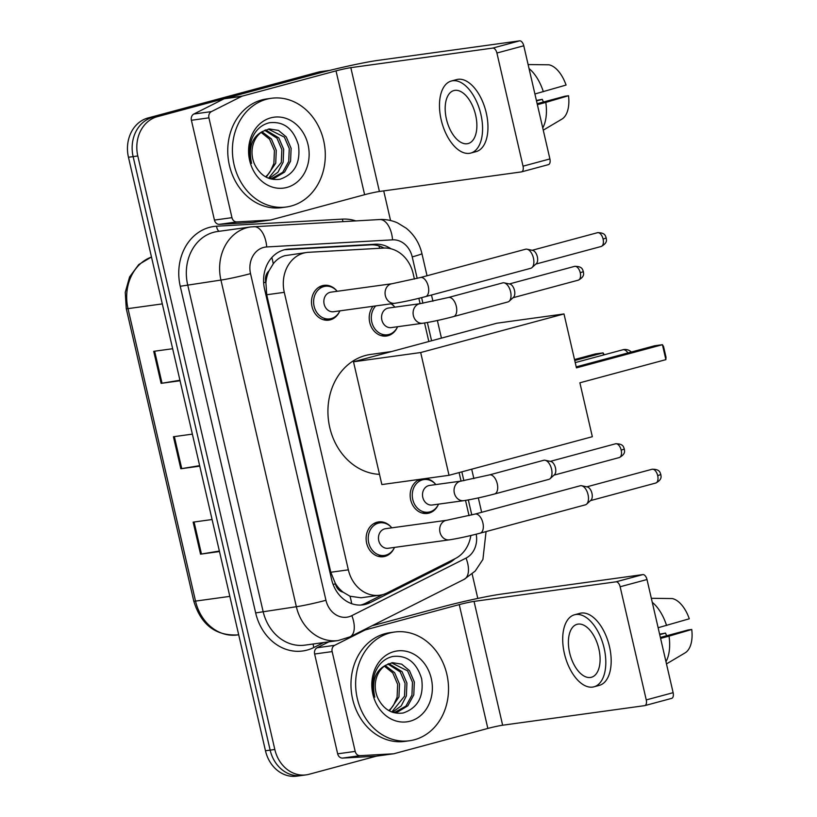 <?xml version="1.0" encoding="UTF-8"?>
<svg xmlns="http://www.w3.org/2000/svg" width="817" height="817" viewBox="0 0 817 817"><rect width="100%" height="100%" fill="white"/><g stroke="black" fill="none" stroke-linecap="round" stroke-linejoin="round"><path stroke-width="1.23" d="M425.34 478.568A17.555 14.808 -97.8 0 1 435.328 483.981M438.198 504.845A17.555 14.808 -97.8 0 1 428.966 513.117A17.555 14.808 -97.8 0 1 427.424 513.423A17.555 14.808 -97.8 0 1 410.634 499.636A17.555 14.808 -97.8 0 1 419.999 479.303M391.343 303.761A17.555 14.808 -97.8 0 1 394.366 306.569M397.246 327.433A17.555 14.808 -97.8 0 1 388.014 335.695A17.555 14.808 -97.8 0 1 386.461 336.012A17.555 14.808 -97.8 0 1 371.01 326.269A17.555 14.808 -97.8 0 1 373.042 306.283M394.151 548.115A17.555 14.808 -97.8 0 1 384.919 556.387A17.555 14.808 -97.8 0 1 383.377 556.694A17.555 14.808 -97.8 0 1 366.455 542.253A17.555 14.808 -97.8 0 1 377.035 522.226A17.555 14.808 -97.8 0 1 378.577 521.91A17.555 14.808 -97.8 0 1 391.272 527.251M339.535 311.563A17.555 14.808 -97.8 0 1 330.303 319.825A17.555 14.808 -97.8 0 1 328.761 320.141A17.555 14.808 -97.8 0 1 311.839 305.691A17.555 14.808 -97.8 0 1 322.419 285.664A17.555 14.808 -97.8 0 1 323.961 285.358A17.555 14.808 -97.8 0 1 336.665 290.699M414.423 279.077L413.157 273.624A32.925 27.768 82.2 0 0 383.673 248.062L308.54 252.3A32.925 27.768 82.2 0 0 306.661 252.484L284.888 255.67C280.251 256.998 276.371 259.714 273.246 263.82L268.967 270.897A10.978 9.253 82.2 0 0 265.77 282.202A32.925 1.879 167 0 1 263.656 282.764M306.661 252.484A32.925 27.768 82.2 0 0 303.761 253.066A32.925 27.768 82.2 0 0 284.285 292.333L348.348 569.837A32.925 27.768 82.2 0 0 379.721 595.215A32.925 27.768 82.2 0 0 387.176 592.887L455.355 558.532A32.925 27.768 82.2 0 0 470.837 535.523M343.14 592.192A32.925 27.768 -97.8 0 1 335.276 583.267L335.409 583.828A10.978 9.253 82.2 0 0 343.14 592.192L349.982 596.226L361.022 597.789L379.721 595.215M265.77 282.202L265.903 282.764A32.925 27.768 -97.8 0 1 268.967 270.897M265.903 282.764L266.72 294.753L330.793 572.257L335.276 583.267M469.04 515.629L465.516 500.402M463.76 500.668C472.471 499.31 482.745 497.083 494.571 493.979A9.875 5.28 74.9 0 0 497.39 484.328A9.875 5.28 74.9 0 0 489.781 474.84A9.875 5.28 74.9 0 0 489.434 474.912L461.064 481.101L429.517 485.441A9.875 8.333 -97.8 0 0 428.649 485.625A9.875 8.333 -97.8 0 0 422.695 496.889A9.875 8.333 -97.8 0 0 432.213 505.008L463.76 500.668A9.875 8.333 -97.8 0 1 454.497 493.652A9.875 8.333 -97.8 0 1 460.185 481.274A9.875 8.333 -97.8 0 1 461.064 481.101L459.093 472.583M428.833 341.516L424.554 322.981M422.798 323.246C431.509 321.898 441.783 319.672 453.609 316.567A9.875 5.28 74.9 0 0 456.427 306.906A9.875 5.28 74.9 0 0 448.829 297.419A9.875 5.28 74.9 0 0 448.472 297.49L420.101 303.679L388.555 308.029A9.875 8.333 -97.8 0 0 387.687 308.203A9.875 8.333 -97.8 0 0 381.743 319.467A9.875 8.333 -97.8 0 0 391.261 327.597L422.798 323.246A9.875 8.333 -97.8 0 1 413.545 316.23A9.875 8.333 -97.8 0 1 419.233 303.853A9.875 8.333 -97.8 0 1 420.101 303.679L418.866 298.328M390.924 248.766A32.925 27.768 82.2 0 0 375.238 244.222L288.84 249.103A32.925 27.768 82.2 0 0 286.951 249.277A32.925 27.768 82.2 0 0 284.061 249.869A32.925 27.768 82.2 0 0 264.575 289.126L331.61 579.478A32.925 27.768 82.2 0 0 362.983 604.856A32.925 27.768 82.2 0 0 370.428 602.517L448.839 563.015A32.925 27.768 82.2 0 0 454.865 558.777M376.423 756.144L309.092 774.271A32.925 27.768 -97.8 0 1 306.191 774.863A32.925 27.768 -97.8 0 1 274.818 749.485L137.797 155.965A32.925 27.768 -97.8 0 1 157.273 116.698L327.464 70.875A32.925 27.768 -97.8 0 1 329.843 70.364M383.714 190.892L390.546 220.519M472.155 573.994L477.802 598.432M306.191 774.863L296.847 776.15A32.925 27.768 -97.8 0 1 265.474 750.772L128.453 157.252A32.925 27.768 -97.8 0 1 147.928 117.995L318.119 72.162L322.786 71.518A32.925 27.768 -97.8 0 1 325.687 70.936A32.925 27.768 -97.8 0 0 322.786 71.518L152.605 117.352L322.786 71.518L327.464 70.875M128.453 157.252L133.13 156.609A32.925 27.768 -97.8 0 1 152.605 117.352A32.925 27.768 -97.8 0 0 133.13 156.609L270.151 750.129L133.13 156.609L137.797 155.965M301.514 775.507A32.925 27.768 -97.8 0 1 270.151 750.129A32.925 27.768 -97.8 0 0 301.514 775.507M382.795 594.582L365.761 603.16A32.925 27.768 -97.8 0 1 360.624 605.06M284.663 249.716L370.571 244.865A32.925 27.768 -97.8 0 1 384.021 248.041M219.365 551.046L200.543 554.161L219.487 551.546M212.093 519.52L193.149 522.134L200.543 554.161M179.934 380.252L161.112 383.357L180.046 380.753M172.653 348.726L153.719 351.33L161.112 383.357M199.654 465.649L180.823 468.754L199.767 466.15M192.373 434.123L173.429 436.738L180.823 468.754M318.119 72.162A32.925 27.768 -97.8 0 1 321.01 71.579L329.894 70.354M291.179 206.017A54.872 46.273 -97.8 0 1 286.348 206.997A54.872 46.273 -97.8 0 1 233.478 161.848A54.872 46.273 -97.8 0 1 266.536 99.266A54.872 46.273 -97.8 0 1 271.367 98.285A54.872 46.273 -97.8 0 1 324.237 143.445A54.872 46.273 -97.8 0 1 291.179 206.017M286.348 206.997L281.681 207.641A54.872 46.273 -97.8 0 1 228.811 162.491A54.872 46.273 -97.8 0 1 261.859 99.909A54.872 46.273 -97.8 0 1 266.689 98.939L271.367 98.285M270.825 117.842A35.774 30.168 -97.8 0 1 308.06 144.783A35.774 30.168 -97.8 0 1 286.89 187.44A35.774 30.168 -97.8 0 1 249.655 160.51A35.774 30.168 -97.8 0 1 270.825 117.842M279.996 179.25C294.631 174.164 300.779 162.777 298.43 145.089C293.364 128.555 283.673 121.11 269.375 122.754C261.399 124.715 255.588 130.005 251.942 138.635C249.022 146.692 248.899 154.944 251.575 163.39C248.276 147.683 251.912 137.052 262.492 131.496A24.796 20.915 -97.8 0 0 254.659 164.442C260.449 175.808 268.895 180.741 279.996 179.25M271.356 178.688L282.723 172.336L288.718 161.429L289.259 148.551L284.377 137.133L268.293 129.096M270.059 178.76L274.583 178.126L284.582 172.081L290.566 161.174L291.118 148.296L286.236 136.878L278.474 130.414L269.222 128.933L262.492 131.496M268.558 178.249L281.293 162.45L281.845 149.572L276.963 138.155L264.667 130.281M269.222 178.484L277.964 172.203L283.152 162.195L283.693 149.317L278.811 137.899L265.566 129.893M261.134 132.425L269.549 139.176L274.42 150.594L273.879 163.471L270.427 171.172A24.796 20.915 -97.8 0 1 265.535 176.809M266.209 177.177L275.727 163.216L276.279 150.338L271.397 138.921L262.022 131.803M253.26 222.377A5.484 4.626 -97.8 0 1 252.953 222.438A5.484 4.626 -97.8 0 1 252.637 222.469L219.354 224.338A5.484 4.626 -97.8 0 1 214.442 220.079L231.967 217.669L208.917 117.852L191.403 120.273A5.484 4.626 -97.8 0 1 193.884 114.012L224.083 98.796A5.484 4.626 -97.8 0 1 224.849 98.51L318.507 73.285A43.893 2.502 167 0 1 377.699 60.417L519.632 40.85A5.484 2.931 74.9 0 1 523.779 45.783L496.91 53.023A5.484 2.931 -105.1 0 0 492.753 48.091L350.82 67.658A10.978 0.623 -13 0 0 336.022 70.875L242.373 96.089A5.484 4.626 82.2 0 0 241.607 96.386L211.409 111.602A5.484 4.626 82.2 0 0 208.917 117.852M214.442 220.079L191.403 120.273M231.967 217.669A5.484 4.626 82.2 0 0 236.879 221.928L270.161 220.049A5.484 4.626 82.2 0 0 270.478 220.018A5.484 4.626 82.2 0 0 270.958 219.916L364.617 194.701A10.978 0.623 -13 0 1 379.415 191.484L521.348 171.917A5.484 2.931 -105.1 0 0 521.542 171.876A5.484 2.931 -105.1 0 0 523.033 166.178L549.902 158.937L523.779 45.783M549.902 158.937A5.484 2.931 74.9 0 1 548.411 164.636A5.484 2.931 74.9 0 1 548.217 164.677M523.033 166.178L496.91 53.023M475.627 115.044A27.431 14.655 -105.1 0 0 453.895 90.564A27.431 14.655 -105.1 0 0 446.419 119.068A27.431 14.655 -105.1 0 0 468.161 143.547A27.431 14.655 -105.1 0 0 475.627 115.044M470.725 153.075L476.097 151.635A37.306 19.935 -105.1 0 0 486.258 112.869A37.306 19.935 -105.1 0 0 456.693 79.576L451.321 81.026A37.306 19.935 -105.1 0 0 441.17 119.793A37.306 19.935 -105.1 0 0 470.725 153.075A37.306 19.935 -105.1 0 0 480.886 114.319A37.306 19.935 -105.1 0 0 451.321 81.026M542.743 127.942A36.214 19.342 -105.1 0 0 545.797 102.401L568.52 95.732L564.925 96.232L537.157 103.708M537.372 104.668L545.797 102.401M536.503 100.91L542.304 99.347L536.391 100.43M561.596 119.282A28.534 15.247 -105.1 0 0 561.892 119.119A28.534 15.247 -105.1 0 0 568.52 95.732M542.304 99.347A21.947 11.724 -105.1 0 0 543.438 102.013M528.109 64.553L549.014 64.809A28.534 15.247 -105.1 0 1 566.058 85.06L534.91 93.986M543.336 91.718A36.214 19.342 -105.1 0 0 529.038 68.567M379.497 474.35A60.356 50.899 -97.8 0 1 328.414 419.764A60.356 50.899 -97.8 0 1 365.465 355.487A60.356 50.899 -97.8 0 1 370.775 354.415L391.609 351.535M579.886 382.795L665.875 359.643L662.424 344.703L576.434 367.854L563.996 313.942L420.684 352.536L449.023 475.3L592.335 436.707L579.886 382.795M665.875 359.643L666.008 357.182L663.547 346.51L662.424 344.703L654.601 345.775L576.22 366.884M449.023 475.3L381.856 484.563L353.506 361.798L496.828 323.205L563.996 313.942M353.506 361.798L420.684 352.536M574.525 359.541L595.256 353.955L603.089 352.883L604.223 354.792M574.739 360.511L603.089 352.883L603.569 354.976M425.586 296.602C413.749 299.706 403.486 301.933 394.764 303.291L333.55 311.726A9.875 8.333 -97.8 0 1 324.032 303.597A9.875 8.333 -97.8 0 1 329.986 292.333A9.875 8.333 -97.8 0 1 330.854 292.159L392.068 283.724L420.449 277.535A9.875 5.28 74.9 0 1 428.271 286.348A9.875 5.28 74.9 0 1 428.394 286.951A9.875 5.28 74.9 0 1 425.586 296.602L530.733 268.293A9.875 5.28 74.9 0 0 531.99 267.588A9.875 5.28 74.9 0 0 533.43 258.029A9.875 5.28 74.9 0 0 527.036 249.195A9.875 5.28 74.9 0 0 525.954 249.144A9.875 5.28 74.9 0 0 525.597 249.216L420.449 277.535M339.882 310.858A16.463 13.879 -97.8 0 1 331.232 318.599A16.463 13.879 -97.8 0 1 329.782 318.896A16.463 13.879 -97.8 0 1 313.922 305.344A16.463 13.879 -97.8 0 1 323.838 286.573A16.463 13.879 -97.8 0 1 325.289 286.277A16.463 13.879 -97.8 0 1 337.186 291.291M527.036 249.195L532.725 250.4A7.128 3.809 74.9 0 1 537.341 256.783A7.128 3.809 74.9 0 1 536.299 263.687L531.99 267.588M480.192 533.164C468.366 536.258 458.092 538.495 449.381 539.843L388.167 548.278A9.875 8.333 -97.8 0 1 378.649 540.149A9.875 8.333 -97.8 0 1 384.603 528.895A9.875 8.333 -97.8 0 1 385.471 528.711L446.685 520.276L475.055 514.087A9.875 5.28 74.9 0 1 482.878 522.9A9.875 5.28 74.9 0 1 483.01 523.503A9.875 5.28 74.9 0 1 480.192 533.164L585.35 504.845A9.875 5.28 74.9 0 0 586.606 504.15A9.875 5.28 74.9 0 0 588.036 494.581A9.875 5.28 74.9 0 0 581.643 485.747A9.875 5.28 74.9 0 0 580.56 485.696A9.875 5.28 74.9 0 0 580.213 485.768L475.055 514.087M394.499 547.41A16.463 13.879 -97.8 0 1 385.838 555.152A16.463 13.879 -97.8 0 1 384.388 555.448A16.463 13.879 -97.8 0 1 368.528 541.906A16.463 13.879 -97.8 0 1 378.445 523.125A16.463 13.879 -97.8 0 1 379.895 522.839A16.463 13.879 -97.8 0 1 391.803 527.843M581.643 485.747L587.331 486.952A7.128 3.809 74.9 0 1 591.957 493.335A7.128 3.809 74.9 0 1 590.916 500.239L586.606 504.15M502.414 282.988A9.875 5.28 74.9 0 1 502.751 282.876A9.875 5.28 74.9 0 1 503.109 282.805A9.875 5.28 74.9 0 1 504.191 282.856A9.875 5.28 74.9 0 1 510.421 291.036A9.875 5.28 74.9 0 1 509.144 301.248A9.875 5.28 74.9 0 1 507.888 301.953L453.609 316.567M397.583 326.718A16.463 13.879 -97.8 0 1 388.933 334.47A16.463 13.879 -97.8 0 1 387.483 334.766A16.463 13.879 -97.8 0 1 372.715 324.972A16.463 13.879 -97.8 0 1 375.769 305.905M504.191 282.856L509.879 284.061A7.128 3.809 74.9 0 1 514.496 290.443A7.128 3.809 74.9 0 1 513.454 297.347L509.144 301.248M390.955 303.812A16.463 13.879 -97.8 0 1 394.887 307.151M543.376 460.41A9.875 5.28 74.9 0 1 543.713 460.288A9.875 5.28 74.9 0 1 544.061 460.216A9.875 5.28 74.9 0 1 545.143 460.267A9.875 5.28 74.9 0 1 551.383 468.458A9.875 5.28 74.9 0 1 550.107 478.67A9.875 5.28 74.9 0 1 548.85 479.365L494.571 493.979M438.545 504.14A16.463 13.879 -97.8 0 1 429.895 511.881A16.463 13.879 -97.8 0 1 428.445 512.177A16.463 13.879 -97.8 0 1 412.585 498.636A16.463 13.879 -97.8 0 1 422.501 479.865A16.463 13.879 -97.8 0 1 423.952 479.569A16.463 13.879 -97.8 0 1 435.849 484.573M545.143 460.267L550.842 461.472A7.128 3.809 74.9 0 1 555.458 467.855A7.128 3.809 74.9 0 1 554.416 474.769L550.107 478.67M376.484 756.123A5.484 4.626 -97.8 0 1 376.177 756.174A5.484 4.626 -97.8 0 1 375.861 756.205L342.578 758.084A5.484 4.626 -97.8 0 1 337.666 753.825L355.191 751.405L332.141 651.598L314.627 654.009A5.484 4.626 -97.8 0 1 317.108 647.758L328.863 641.835M337.666 753.825L314.627 654.009M371.888 625.832L441.731 607.031A43.893 2.502 167 0 1 500.923 594.163L642.856 574.596A5.484 2.931 74.9 0 1 647.003 579.529L620.134 586.759A5.484 2.931 -105.1 0 0 615.977 581.827L474.044 601.394A10.978 0.623 -13 0 0 459.246 604.611L365.597 629.836A5.484 4.626 82.2 0 0 364.831 630.121L334.633 645.338A5.484 4.626 82.2 0 0 332.141 651.598M355.191 751.405A5.484 4.626 82.2 0 0 360.103 755.664L393.385 753.795A5.484 4.626 82.2 0 0 393.702 753.764A5.484 4.626 82.2 0 0 394.182 753.662L487.841 728.437A10.978 0.623 -13 0 1 502.639 725.22L644.572 705.653A5.484 2.931 -105.1 0 0 644.766 705.622A5.484 2.931 -105.1 0 0 646.257 699.914L673.126 692.683L647.003 579.529M673.126 692.683A5.484 2.931 74.9 0 1 671.635 698.382A5.484 2.931 74.9 0 1 671.441 698.423M646.257 699.914L620.134 586.759M598.851 648.78A27.431 14.655 -105.1 0 0 577.119 624.3A27.431 14.655 -105.1 0 0 569.643 652.803A27.431 14.655 -105.1 0 0 591.385 677.283A27.431 14.655 -105.1 0 0 598.851 648.78M593.949 686.821L599.321 685.371A37.306 19.935 -105.1 0 0 609.482 646.615A37.306 19.935 -105.1 0 0 579.917 613.322L574.545 614.772A37.306 19.935 -105.1 0 0 564.394 653.529A37.306 19.935 -105.1 0 0 593.949 686.821A37.306 19.935 -105.1 0 0 604.11 648.055A37.306 19.935 -105.1 0 0 574.545 614.772M665.967 661.678A36.214 19.342 -105.1 0 0 669.021 636.137L691.744 629.478L688.149 629.968L660.381 637.454M660.596 638.404L669.021 636.137M659.727 634.656L665.528 633.093L659.615 634.166M684.82 653.028A28.534 15.247 -105.1 0 0 685.116 652.854A28.534 15.247 -105.1 0 0 691.744 629.478M665.528 633.093A21.947 11.724 -105.1 0 0 666.662 635.759M651.333 598.289L672.238 598.555A28.534 15.247 -105.1 0 1 689.282 618.796L658.134 627.732M666.56 625.465A36.214 19.342 -105.1 0 0 652.262 602.313M414.403 739.763A54.872 46.273 -97.8 0 1 409.572 740.743A54.872 46.273 -97.8 0 1 356.702 695.594A54.872 46.273 -97.8 0 1 389.76 633.012A54.872 46.273 -97.8 0 1 394.591 632.031A54.872 46.273 -97.8 0 1 447.461 677.181A54.872 46.273 -97.8 0 1 414.403 739.763M409.572 740.743L404.905 741.387A54.872 46.273 -97.8 0 1 352.035 696.237A54.872 46.273 -97.8 0 1 385.083 633.655A54.872 46.273 -97.8 0 1 389.913 632.675L394.591 632.031M394.049 651.588A35.774 30.168 -97.8 0 1 431.284 678.519A35.774 30.168 -97.8 0 1 410.114 721.186A35.774 30.168 -97.8 0 1 372.879 694.246A35.774 30.168 -97.8 0 1 394.049 651.588M403.22 712.986C417.855 707.91 424.003 696.523 421.654 678.835C416.588 662.301 406.897 654.856 392.599 656.5C384.623 658.461 378.812 663.751 375.166 672.381C372.246 680.438 372.123 688.69 374.799 697.126C371.5 681.429 375.136 670.798 385.716 665.242A24.796 20.915 -97.8 0 0 377.883 698.188C383.673 709.554 392.119 714.487 403.22 712.986M394.58 712.434L405.947 706.082L411.942 695.165L412.483 682.287L407.601 670.869L391.517 662.832M393.283 712.506L397.808 711.873L407.806 705.827L413.79 694.91L414.342 682.032L409.46 670.614L401.698 664.16L392.446 662.679L385.716 665.242M391.782 711.985L404.517 696.196L405.069 683.318L400.187 671.901L387.891 664.017M392.446 712.23L401.188 705.949L406.376 695.941L406.917 683.063L402.046 671.645L388.79 663.639M384.358 666.172L392.773 672.922L397.644 684.34L397.103 697.218L393.651 704.918A24.796 20.915 -97.8 0 1 388.759 710.555M389.433 710.923L398.951 696.962L399.503 684.084L394.621 672.667L385.246 665.538M351.637 603.661A32.925 16.994 -116.7 0 0 349.982 596.226M379.772 248.276A32.925 17.647 -93.2 0 0 378.812 245.856M273.246 263.82A32.925 17.647 -93.2 0 0 271.826 257.529M335.409 583.828A32.925 1.879 167 0 1 333.111 584.441M266.72 294.753L284.285 292.333M330.793 572.257L348.348 569.837M417.181 278.393L412.217 256.885A21.947 18.505 82.2 0 0 392.558 239.841L266.71 246.948A21.947 18.505 82.2 0 0 263.523 247.459A21.947 18.505 82.2 0 0 250.533 273.634L325.952 600.281A21.947 18.505 82.2 0 0 348.788 616.804A21.947 18.505 82.2 0 0 351.831 615.64L466.027 558.103A21.947 18.505 82.2 0 0 476.209 534.206M325.952 600.281A21.947 1.256 -13 0 1 296.357 606.714L220.937 280.068A43.893 37.02 -97.8 0 1 246.908 227.718A43.893 37.02 -97.8 0 1 250.778 226.932L217.485 231.528A43.893 37.02 82.2 0 0 213.615 232.304A43.893 37.02 82.2 0 0 187.644 284.653L263.064 611.31A43.893 37.02 82.2 0 0 304.884 645.144L338.177 640.548A43.893 37.02 -97.8 0 1 296.357 606.714L255.66 612.913L180.251 286.267L220.937 280.068A21.947 1.256 -13 0 0 250.533 273.634M338.177 640.548L350.023 636.851A21.947 11.326 -116.7 0 0 351.831 615.64M180.251 286.267A49.377 41.647 -97.8 0 1 209.469 227.371A49.377 41.647 -97.8 0 1 216.628 226.217L342.476 219.119A49.377 41.647 -97.8 0 1 355.803 220.886M323.685 642.55L313.891 647.483A49.377 41.647 -97.8 0 1 255.66 612.913M157.273 116.698L147.928 117.995M274.818 749.485L265.474 750.772M471.787 514.945L468.325 499.922M463.872 480.651L461.84 471.848M431.58 340.771L427.362 322.511M422.91 303.24L421.623 297.643M313.891 647.483A5.484 2.829 63.3 0 1 313.309 643.98M343.017 221.611A5.484 2.941 86.8 0 1 342.476 219.119M219.416 231.252A5.484 2.941 86.8 0 1 216.628 226.217M350.023 636.851L464.219 579.314A21.947 11.326 -116.7 0 0 466.027 558.103M412.217 256.885A21.947 1.256 -13 0 0 421.919 253.556C419.458 243.221 414.219 234.765 406.202 228.198L397.583 222.918C391.843 220.345 385.859 219.222 379.639 219.538L250.778 226.932M392.558 239.841A21.947 11.765 -93.2 0 0 379.639 219.538M266.71 246.948A21.947 11.765 -93.2 0 0 253.791 226.646M285.092 249.614L288.84 249.103M370.571 244.865L375.238 244.222M445.561 563.464L448.839 563.015M365.761 603.16L370.428 602.517M151.492 257.049A43.893 37.02 82.2 0 0 128.003 308.622L195.529 601.108A43.893 37.02 82.2 0 0 237.359 634.942C215.453 635.861 200.931 624.596 193.792 601.169A10.978 0.623 -13 0 0 195.529 601.108L229.832 596.379M162.307 303.893L128.003 308.622A10.978 0.623 167 0 1 126.267 308.673L125.256 292.353L129.597 276.932L138.747 264.555L151.482 256.987M181.752 468.621L174.358 436.605M162.032 383.214L154.638 351.208M201.462 554.018L194.068 522.002M379.415 191.484L350.82 67.658M364.617 194.701L336.022 70.875M224.849 98.51L242.373 96.089M492.753 48.091L519.632 40.85M252.637 222.469L270.161 220.049M236.879 221.928L219.354 224.338M241.607 96.386L224.083 98.796M193.884 114.012L211.409 111.602M627.916 352.964A8.783 4.688 -105.1 0 0 623.167 349.717A8.783 4.688 -105.1 0 0 622.85 349.778A8.783 8.783 0 0 1 631.337 352.045M601.138 246.489C608.226 242.69 606.163 239.412 606.234 237.992C605.377 236.327 605.673 232.539 597.431 232.712A7.128 3.809 74.9 0 1 603.089 239.075A7.128 3.809 74.9 0 1 601.138 246.489L535.891 264.065M606.234 237.992L603.089 239.075M394.764 303.291A9.875 8.333 -97.8 0 1 385.512 296.275A9.875 8.333 -97.8 0 1 391.2 283.897A9.875 8.333 -97.8 0 1 392.068 283.724M655.755 483.041C662.832 479.242 660.769 475.964 660.851 474.554C659.993 472.88 660.279 469.091 652.048 469.264A7.128 3.809 74.9 0 1 657.695 475.637A7.128 3.809 74.9 0 1 655.755 483.041L590.507 500.617M660.851 474.554L657.695 475.637M449.381 539.843A9.875 8.333 -97.8 0 1 440.128 532.827A9.875 8.333 -97.8 0 1 445.816 520.449A9.875 8.333 -97.8 0 1 446.685 520.276M578.303 280.149C585.381 276.35 583.318 273.072 583.389 271.652C582.531 269.988 582.827 266.199 574.586 266.373A7.128 3.809 74.9 0 1 580.244 272.735A7.128 3.809 74.9 0 1 578.303 280.149L513.045 297.725M583.389 271.652L580.244 272.735M619.255 457.561C626.343 453.772 624.27 450.484 624.351 449.074C623.494 447.399 623.779 443.611 615.548 443.794A7.128 3.809 74.9 0 1 621.196 450.157A7.128 3.809 74.9 0 1 619.255 457.561L554.008 475.137M624.351 449.074L621.196 450.157M502.639 725.22L474.044 601.394M487.841 728.437L459.246 604.611M363.34 630.142L365.597 629.836M615.977 581.827L642.856 574.596M375.861 756.205L393.385 753.795M360.103 755.664L342.578 758.084M364.831 630.121L362.83 630.397M317.108 647.758L334.633 645.338M464.219 579.314L475.218 571.052L482.908 559.451L486.064 531.581M481.652 512.31L478.333 497.91M473.88 478.66L471.695 469.193M441.435 338.126L437.371 320.499M432.928 301.248L431.488 295.019M427.036 275.758L421.919 253.556M193.792 601.169L126.267 308.673M237.359 634.942L238.697 634.758M270.478 220.018L252.953 222.438M521.542 171.876L548.411 164.636M561.892 119.119L543.264 130.158M575.229 362.605L622.85 349.778M329.782 318.896L323.512 319.753M325.289 286.277L319.008 287.145M597.431 232.712L532.184 250.288M384.388 555.448L378.118 556.316M379.895 522.839L373.624 523.697M652.048 469.264L586.79 486.84M448.472 297.49L502.751 282.876M387.483 334.766L381.212 335.624M574.586 266.373L509.338 283.948M489.434 474.912L543.713 460.288M428.445 512.177L422.175 513.045M423.952 479.569L417.671 480.427M615.548 443.794L550.301 461.36M393.702 753.764L376.177 756.174M644.766 705.622L671.635 698.382M685.116 652.854L666.488 663.904"/></g></svg>
